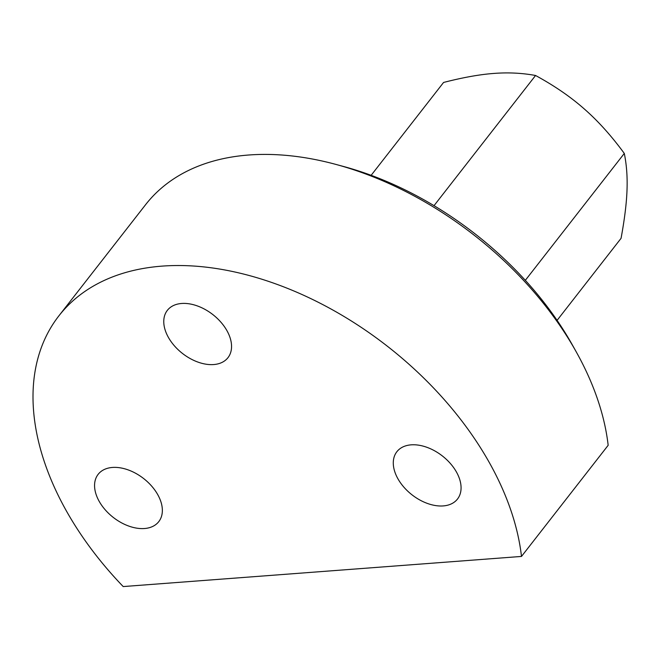 <?xml version="1.0" encoding="UTF-8"?>
<svg xmlns="http://www.w3.org/2000/svg" width="660" height="660" viewBox="0 0 660 660"><rect width="100%" height="100%" fill="white"/><g stroke="black" fill="none" stroke-linecap="round" stroke-linejoin="round"><path stroke-width="0.99" d="M58.855 315.892L145.53 204.765A277.695 178.126 38 0 1 335.989 164.439A277.695 178.126 38 0 1 576.205 351.805A277.695 178.126 38 0 1 580.231 359.23A277.695 178.126 38 0 1 608.165 445.302L521.491 556.429A277.695 178.126 38 0 0 493.556 470.357A277.695 178.126 38 0 0 274.312 283.387A277.695 178.126 38 0 0 58.855 315.892A277.695 178.126 38 0 0 62.081 503.011A277.695 178.126 38 0 0 123.206 586.567L521.491 556.429M335.989 164.439L343.349 166.427A264.883 169.909 38 0 1 572.484 345.147L576.205 351.805M158.334 495.726A38.453 24.667 38 0 1 158.779 521.631A38.453 24.667 38 0 1 128.947 526.135A38.453 24.667 38 0 1 98.587 500.247A38.453 24.667 38 0 1 98.142 474.342A38.453 24.667 38 0 1 127.974 469.837A38.453 24.667 38 0 1 158.334 495.726M227.535 331.757A38.453 24.667 38 0 1 227.98 357.662A38.453 24.667 38 0 1 198.148 362.167A38.453 24.667 38 0 1 167.788 336.278A38.453 24.667 38 0 1 167.343 310.365A38.453 24.667 38 0 1 197.175 305.869A38.453 24.667 38 0 1 227.535 331.757M457.05 473.121A38.453 24.667 38 0 1 457.495 499.034A38.453 24.667 38 0 1 427.663 503.531A38.453 24.667 38 0 1 397.303 477.642A38.453 24.667 38 0 1 396.858 451.737A38.453 24.667 38 0 1 426.69 447.233A38.453 24.667 38 0 1 457.05 473.121M434.024 205.664L535.557 75.487C554.342 85.701 570.578 96.847 584.248 108.925C597.985 120.92 611.341 135.762 624.302 153.433C626.629 164.893 627.528 177.194 627 190.344C626.53 203.42 624.55 219.417 621.06 238.334L557.089 320.356M525.327 280.327L624.302 153.433M371.143 175.321L443.578 82.45C462.949 77.476 479.713 74.465 493.894 73.433C508.126 72.319 522.019 73.004 535.557 75.487"/></g></svg>
